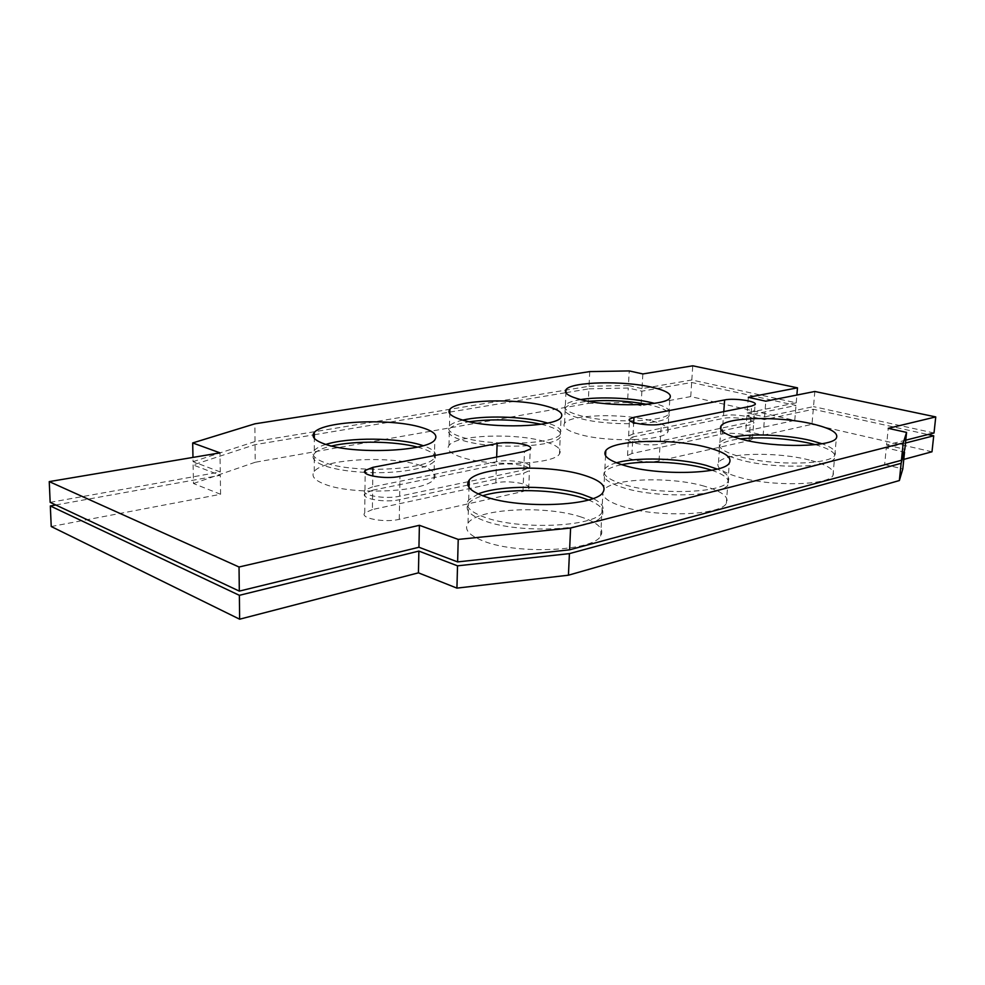 <?xml version="1.0" encoding="UTF-8"?>
<svg xmlns="http://www.w3.org/2000/svg" width="985" height="985" viewBox="0 0 985 985"><rect width="100%" height="100%" fill="white"/><g stroke="black" fill="none" stroke-linecap="round" stroke-linejoin="round"><path stroke-width="0.74" stroke-dasharray="4.92 3.69" d="M462.728 420.127C455.87 421.703 451.45 423.661 449.456 425.988C446.525 429.977 450.97 433.794 462.79 437.438C491.49 446.574 555.109 444.26 560.354 434.225C562.94 430.248 558.692 426.53 547.623 423.082M733.714 436.958C726.376 438.374 721.759 440.295 719.887 442.745C717.043 447.572 724.147 452.324 741.212 457.003C773.816 465.93 830.552 464.748 834.8 455.304C836.967 451.45 832.707 447.596 822.019 443.742M325.85 444.42C320.15 446.18 316.296 448.187 314.301 450.465C310.854 454.799 314.486 458.899 325.198 462.753C354.009 473.625 427.588 470.042 434.422 457.902C437.562 453.445 433.819 449.369 423.168 445.676M478.156 493.928L468.675 499.949C464.317 506.031 469.771 511.843 485.014 517.396C519.489 530.226 594.349 526.827 601.86 512.619C605.11 507.755 602.167 503.039 593.019 498.496M616.45 462.815C610.589 464.464 606.735 466.471 604.876 468.848C601.342 474.265 607.757 479.523 624.084 484.608C657.783 495.209 722.35 493.165 727.94 481.677C730.574 477.405 727.016 473.206 717.265 469.069M580.645 399.578C572.482 400.907 567.397 402.754 565.39 405.118C562.915 408.775 568.013 412.321 580.658 415.756C608.853 423.562 664.838 422.097 668.913 413.7C671.056 410.043 666.205 406.596 654.336 403.333M372.675 486.824L364.979 490.05C359.722 495.086 384.987 499.641 399.651 496.206L523.798 469.943L529.536 467.444C533.833 462.975 509.368 458.788 496.514 461.694L372.675 486.824L372.798 476.1M633.047 434.003L628.615 435.887C624.761 439.642 649.238 443.706 660.258 441.071L750.422 421.999L753.845 420.496C757.034 417.111 733.32 413.38 723.495 415.658L633.047 434.003L633.687 422.614M50.161 502.35L220.258 471.963L219.987 452.854M220.258 471.963L193.048 461.657L192.974 457.409M589.732 371.591L589.03 386.268L255.041 441.551L254.881 423.821M255.041 441.551L193.048 461.657M589.03 386.268L628.442 385.48L629.23 370.926M748.304 397.324L747.135 412.875L796.225 402.84L691.827 379.988L642.023 388.619L642.86 373.943M642.023 388.619L628.442 385.48M691.827 379.988L692.75 365.804M796.225 402.84L796.877 395.034M747.135 412.875L764.582 416.901L765.813 401.203M764.582 416.901L813.511 406.62L814.829 391.476M934.014 432.994L813.511 406.62M905.769 440.172L886.574 445.048L888.236 428.34M886.574 445.048L904.833 449.258M541.06 424.239L544.84 425.188C557.806 428.795 562.928 432.797 560.219 437.18C554.986 447.288 491.392 449.64 462.704 440.443C450.896 436.774 446.451 432.932 449.382 428.906C452.115 425.815 458.727 423.427 469.205 421.752M544.176 441.428C514.983 432.686 455.76 434.976 448.975 445.479C446.057 449.677 450.477 453.679 462.248 457.483C490.838 467.025 554.247 464.452 559.492 453.9C562.201 449.332 557.104 445.171 544.176 441.428M815.334 444.666C830.478 449.025 836.881 453.58 834.517 458.32C830.269 467.838 773.57 469.045 740.979 460.057C723.938 455.353 716.834 450.576 719.666 445.7C722.227 442.511 729.023 440.233 740.055 438.867M809.276 460.007C776.549 451.462 724 452.743 718.484 462.507C715.627 467.579 722.695 472.554 739.686 477.429C772.141 486.738 828.68 485.383 832.965 475.447C835.379 469.907 827.474 464.748 809.276 460.007M364.869 472.381C348.456 471.483 335.232 469.352 325.185 465.991C314.486 462.1 310.854 457.976 314.289 453.605C316.998 450.588 322.748 448.052 331.539 445.996M417.517 447.104L421.235 448.15C433.252 451.98 437.623 456.289 434.348 461.066C429.078 468.589 396.967 474.093 365.164 472.394M420.878 465.597C391.254 455.304 323.117 458.727 314.264 471.483C310.829 476.05 314.449 480.348 325.124 484.374C353.824 495.726 427.133 491.798 433.954 479.042C437.229 474.056 432.871 469.574 420.878 465.597M588.439 499.974C600.887 505.022 605.307 510.402 601.675 516.14C594.164 530.447 519.341 533.895 484.903 520.991C469.673 515.401 464.231 509.54 468.577 503.421C470.99 500.442 475.669 497.893 482.613 495.763M581.335 517.088C546.183 505.071 477.676 508.358 468.01 523.121C463.676 529.511 469.094 535.594 484.263 541.393C518.566 554.764 593.13 551.046 600.653 536.123C604.63 529.056 598.19 522.715 581.335 517.088M711.798 470.264C725.317 474.918 730.624 479.806 727.706 484.928C722.103 496.502 657.586 498.582 623.911 487.92C607.585 482.785 601.182 477.503 604.704 472.049C607.179 468.934 612.842 466.484 621.683 464.674M704.497 486.245C670.465 476.198 610.995 478.279 603.768 490.173C600.247 495.874 606.612 501.365 622.877 506.684C656.416 517.728 720.737 515.45 726.364 503.372C729.479 497.117 722.19 491.404 704.497 486.245M646.406 404.232L651.577 405.352C665.232 408.75 670.957 412.456 668.741 416.446C664.666 424.917 608.705 426.406 580.534 418.551C567.889 415.104 562.804 411.521 565.267 407.839C568.099 404.675 575.806 402.496 588.402 401.277M650.691 420.533C622.212 413.023 569.859 414.525 564.577 423.291C562.115 427.145 567.188 430.864 579.783 434.447C607.868 442.573 663.681 440.923 667.768 432.083C669.985 427.909 664.296 424.067 650.691 420.533M372.404 509.54L364.745 512.951C359.513 518.245 384.667 522.973 399.282 519.329L522.986 491.49L528.711 488.856C532.996 484.152 508.629 479.806 495.824 482.896L372.404 509.54L372.625 490.222L496.415 464.871C509.257 461.928 533.71 466.151 529.413 470.658L523.675 473.169L469.094 484.817M467.863 485.088L399.602 499.666C384.938 503.138 359.697 498.545 364.955 493.485L372.625 490.222M631.964 453.506L627.531 455.501C623.677 459.441 648.056 463.664 659.051 460.869L749.006 440.627L752.429 439.039C755.618 435.481 731.99 431.602 722.177 434.016L631.964 453.506L632.887 436.921L723.298 418.403C733.123 416.101 756.825 419.856 753.636 423.267L750.213 424.781L660.085 444.038C649.066 446.697 624.601 442.61 628.455 438.83L632.887 436.921M55.788 504.985L220.308 475.312L193.109 464.932L255.066 444.654L313.045 434.964M51.232 526.532L220.591 494.285L220.308 475.312M220.591 494.285L193.479 483.512L193.109 464.932M565.932 392.67L588.907 388.829L588.205 403.407L255.213 462.26L255.066 444.654M255.213 462.26L193.479 483.512M314.326 434.742L449.025 412.223M449.8 412.087L565.846 392.683M588.907 388.829L628.295 388.028L641.875 391.18L691.667 382.475L796.003 405.463L746.938 415.584L764.372 419.635L813.29 409.267L927.944 434.533M588.205 403.407L627.507 402.496L628.295 388.028M746.938 415.584L745.768 431.036L794.76 420.386L690.731 396.586L641.038 405.771L641.875 391.18M641.038 405.771L627.507 402.496M690.731 396.586L691.667 382.475M794.76 420.386L796.003 405.463M745.768 431.036L763.153 435.235L764.372 419.635M763.153 435.235L811.985 424.326L813.29 409.267M931.995 451.783L811.985 424.326M905.474 443.041L886.291 447.966L903.971 452.066M903.787 459.392L884.629 464.551L886.291 447.966M884.629 464.551L902.802 468.934M399.651 496.206L399.972 476.383M496.514 461.694L496.674 457.04M523.798 469.943L524.488 451.475M660.258 441.071L661.292 424.116M723.495 415.658L723.778 411.619M750.422 421.999L751.629 406.054M399.282 519.329L399.602 499.666M495.824 482.896L496.415 464.871M522.986 491.49L523.675 473.169M659.051 460.869L660.085 444.038M722.177 434.016L723.298 418.403M749.006 440.627L750.213 424.781M449.456 425.988L449.763 413.663M719.887 442.745L720.823 429.448M314.301 450.465L314.313 438.374M468.675 499.949L469.02 487.464M604.876 468.848L605.553 455.71M565.39 405.118L565.932 392.806M668.913 413.7L669.886 397.965M727.94 481.677L729.294 463.085M601.86 512.619L602.894 492.463M364.979 490.05L365.164 472.825M529.536 467.444L530.238 449.098M434.422 457.902L434.816 439.802M834.8 455.304L836.363 438.066M560.354 434.225L561.081 417.394M628.615 435.887L629.477 420.336M753.845 420.496L755.064 404.626M448.975 445.479L449.382 428.906M718.484 462.507L719.666 445.7M314.264 471.483L314.289 453.605M468.01 523.121L468.577 503.421M603.768 490.173L604.704 472.049M564.577 423.291L565.267 407.839M667.768 432.083L668.741 416.446M726.364 503.372L727.706 484.928M600.653 536.123L601.675 516.14M364.745 512.951L364.955 493.485M528.711 488.856L529.413 470.658M433.954 479.042L434.348 461.066M832.965 475.447L834.517 458.32M559.492 453.9L560.219 437.18M627.531 455.501L628.455 438.83M752.429 439.039L753.636 423.267"/><path stroke-width="1.48" d="M463.245 420.275C451.401 416.766 446.931 413.109 449.862 409.304C456.671 399.775 516.238 397.928 545.628 405.98C558.643 409.44 563.789 413.244 561.081 417.394C555.86 426.973 492.044 429.066 463.245 420.275M547.623 423.082L544.964 422.319C523.207 416.31 483.339 415.239 462.728 420.127M742.518 439.507C725.403 435.001 718.25 430.445 721.082 425.84C726.573 416.975 779.418 416.015 812.391 423.907C830.749 428.303 838.74 433.018 836.363 438.066C832.153 447.079 775.257 448.101 742.518 439.507M822.019 443.742L810.95 440.554C787.532 434.877 752.565 433.252 733.714 436.958M325.259 444.235C314.51 440.517 310.866 436.589 314.326 432.452C323.24 420.866 391.796 418.022 421.642 427.502C433.708 431.159 438.103 435.259 434.816 439.802C427.983 451.389 354.169 454.676 325.259 444.235M423.168 445.676L421.297 445.072C397.755 437.525 348.555 437.118 325.85 444.42M485.654 496.822C470.35 491.478 464.871 485.9 469.229 480.089C478.932 466.668 547.894 463.935 583.342 475.029C600.357 480.224 606.871 486.036 602.894 492.463C595.396 506.056 520.265 509.171 485.654 496.822M593.019 498.496L582.418 494.433C553.348 485.174 500.208 484.829 478.156 493.928M625.13 465.696C608.73 460.795 602.291 455.76 605.812 450.588C613.039 439.778 672.866 438.116 707.168 447.399C725.009 452.164 732.384 457.397 729.294 463.085C723.729 474.068 658.965 475.903 625.13 465.696M717.265 469.069L705.937 465.314C679.662 458.099 636.803 456.88 616.45 462.815M581.409 399.775C568.727 396.462 563.605 393.064 566.067 389.567C571.349 381.626 623.973 380.456 652.636 387.4C666.34 390.663 672.09 394.185 669.886 397.965C665.835 405.98 609.703 407.273 581.409 399.775M654.336 403.333L651.738 402.68C632.013 397.878 599.483 396.462 580.645 399.578M399.972 476.383C385.258 479.633 359.919 475.226 365.189 470.424L372.896 467.346L497.117 443.546C509.996 440.775 534.547 444.838 530.238 449.098L524.488 451.475L399.972 476.383M661.292 424.116C650.248 426.616 625.684 422.688 629.538 419.105L633.983 417.308L724.615 399.935C734.453 397.78 758.253 401.387 755.064 404.626L751.629 406.054L661.292 424.116M570.598 528.022L458.222 539.411L419.388 525.3L239.035 567.003L49.25 481.616L219.987 452.854L192.691 442.942L254.881 423.821L589.732 371.591L629.23 370.926L642.86 373.943L692.75 365.804L797.481 387.831L748.304 397.324L765.813 401.203L814.829 391.476L935.75 416.914L888.236 428.34L906.569 432.403L903.22 442.954L570.598 528.022L569.601 549.815L901.447 460.29L903.22 442.954M49.25 481.616L50.161 502.35L239.318 591.111L418.945 547.254L457.619 561.906L458.222 539.411M457.619 561.906L569.601 549.815M418.945 547.254L419.388 525.3M239.318 591.111L239.035 567.003M192.974 457.409L192.691 442.942M796.877 395.034L797.481 387.831M905.769 440.172L934.014 432.994L935.75 416.914M901.447 460.29L904.833 449.258L906.569 432.403M469.205 421.752C493.325 418.6 517.273 419.425 541.06 424.239M740.055 438.867C762.969 436.663 786.51 438.19 810.704 443.472L815.334 444.666M331.539 445.996C354.612 440.492 394.911 441.046 417.517 447.104M482.613 495.763C506.696 488.129 555.097 489.163 582.258 497.831L588.439 499.974M621.683 464.674C643.439 460.118 681.645 461.83 705.716 468.454L711.798 470.264M588.402 401.277C607.843 399.75 627.174 400.747 646.406 404.232M469.094 484.817L467.863 485.088M50.321 505.97L51.232 526.532L239.638 619.196L418.44 572.839L456.929 588.119L568.431 575.203L569.416 553.619L457.52 565.833L418.871 551.083L239.367 595.322L50.321 505.97L55.788 504.985M456.929 588.119L457.52 565.833M418.44 572.839L418.871 551.083M239.638 619.196L239.367 595.322M313.045 434.964L314.326 434.742M449.025 412.223L449.8 412.087M927.944 434.533L933.718 435.801L905.474 443.041M903.787 459.392L931.995 451.783L933.718 435.801M903.971 452.066L901.127 463.319L569.416 553.619M568.431 575.203L899.367 480.545L902.802 468.934L904.525 452.201M899.367 480.545L901.127 463.319M372.798 476.1L372.896 467.346M496.674 457.04L497.117 443.546M633.687 422.614L633.983 417.308M723.778 411.619L724.615 399.935M449.763 413.663L449.862 409.304M720.823 429.448L721.082 425.84M314.313 438.374L314.326 432.452M469.02 487.464L469.229 480.089M605.553 455.71L605.812 450.588M565.932 392.806L566.067 389.567M365.164 472.825L365.189 470.424M629.477 420.336L629.538 419.105"/></g></svg>
